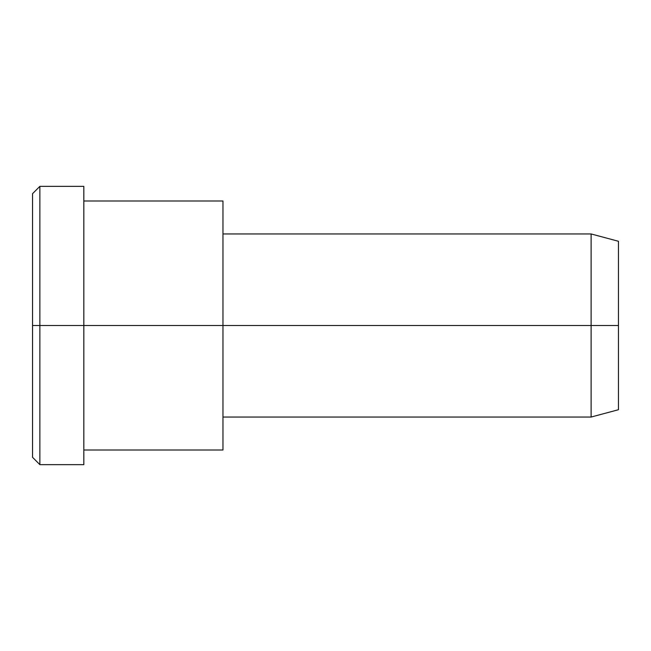 <?xml version="1.0" encoding="UTF-8"?>
<svg xmlns="http://www.w3.org/2000/svg" width="651" height="651" viewBox="0 0 651 651"><rect width="100%" height="100%" fill="white"/><g stroke="black" fill="none" stroke-linecap="round" stroke-linejoin="round"><path stroke-width="0.98" d="M222.968 417.047L591.116 417.047L618.45 409.723L618.45 325.5L222.968 325.5L222.968 200.996L83.816 200.996L83.816 325.5L83.816 186.349L39.874 186.349L32.55 193.672L32.55 325.5L39.874 325.5L32.55 325.5L32.55 457.327L39.874 464.651L39.874 186.349L39.874 464.651L83.816 464.651L83.816 325.5L83.816 450.004L222.968 450.004L222.968 325.5L618.45 325.5L618.45 241.277L591.116 233.953L591.116 417.047L591.116 233.953L222.968 233.953M618.45 252.564C618.45 237.713 618.45 237.713 618.45 252.564L618.45 398.436C618.45 413.287 618.45 413.287 618.45 398.436M222.968 217.678L222.968 433.322M83.816 204.992C83.816 184.103 83.816 176.812 83.816 204.992L83.816 325.5L222.968 325.5L83.816 325.5L83.816 446.008C83.816 474.188 83.816 466.897 83.816 446.008M39.874 325.5L83.816 325.5L39.874 325.5M32.55 439.669C32.55 459.451 32.55 466.36 32.55 439.669L32.55 211.331C32.55 184.64 32.55 191.549 32.55 211.331"/></g></svg>

